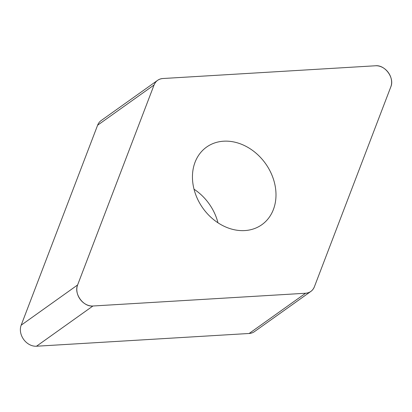 <?xml version="1.0" encoding="UTF-8"?>
<svg xmlns="http://www.w3.org/2000/svg" width="412" height="412" viewBox="0 0 412 412"><rect width="100%" height="100%" fill="white"/><g stroke="black" fill="none" stroke-linecap="round" stroke-linejoin="round"><path stroke-width="0.62" d="M217.974 222.799A47.643 38.445 54.5 0 0 194.026 189.201M310.849 291.438L254.405 331.66A14.667 11.84 -125.5 0 1 249.142 333.478L36.483 346.229A14.667 11.84 -125.5 0 1 23.695 339.483A14.667 11.84 -125.5 0 1 21.172 325.186L97.608 125.227A14.667 11.84 -125.5 0 1 101.151 120.561L157.595 80.34A14.667 11.84 54.5 0 0 154.052 85.001L77.611 284.96A14.667 11.84 54.5 0 0 80.134 299.256A14.667 11.84 54.5 0 0 92.927 306.003L305.586 293.251A14.667 11.84 54.5 0 0 310.849 291.438A14.667 11.84 54.5 0 0 314.392 286.773L390.828 86.814A14.667 11.84 54.5 0 0 388.305 72.517A14.667 11.84 54.5 0 0 375.517 65.771L162.858 78.522A14.667 11.84 54.5 0 0 157.595 80.34M203.25 208.673A47.643 38.445 54.5 0 0 261.872 224.684A47.643 38.445 54.5 0 0 265.529 163.574A47.643 38.445 54.5 0 0 206.572 147.089A47.643 38.445 54.5 0 0 203.25 208.673M305.539 293.251C309.803 292.875 312.76 290.702 314.408 286.731L390.823 86.829C394.758 77.976 385.081 64.679 375.502 65.771L162.9 78.522C158.641 78.898 155.685 81.071 154.037 85.042L77.621 284.944C73.681 293.797 83.363 307.094 92.942 306.003L305.539 293.251M21.172 325.186L77.611 284.96M154.052 85.001L97.608 125.227M249.142 333.478L305.586 293.251M92.927 306.003L36.483 346.229"/></g></svg>
